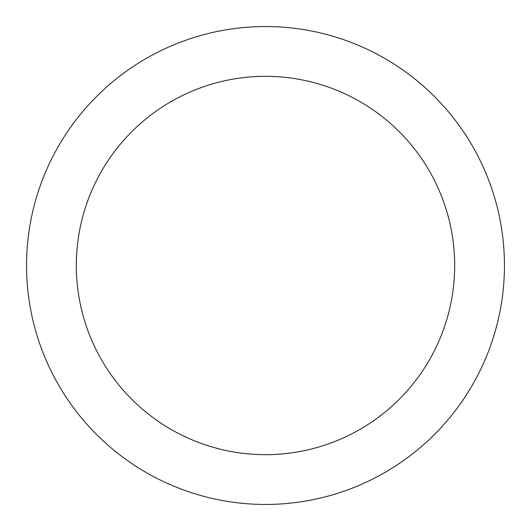 <?xml version="1.0" encoding="UTF-8"?>
<svg xmlns="http://www.w3.org/2000/svg" width="531" height="531" viewBox="0 0 531 531"><rect width="100%" height="100%" fill="white"/><g stroke="black" fill="none" stroke-linecap="round" stroke-linejoin="round"><path stroke-width="0.8" d="M504.45 265.5A238.95 238.95 0 0 0 146.025 58.563A238.95 238.95 0 0 0 146.025 472.437A238.95 238.95 0 0 0 504.45 265.5M454.669 265.5A189.169 189.169 0 0 1 170.916 429.327A189.169 189.169 0 0 1 170.916 101.673A189.169 189.169 0 0 1 454.669 265.5"/></g></svg>
